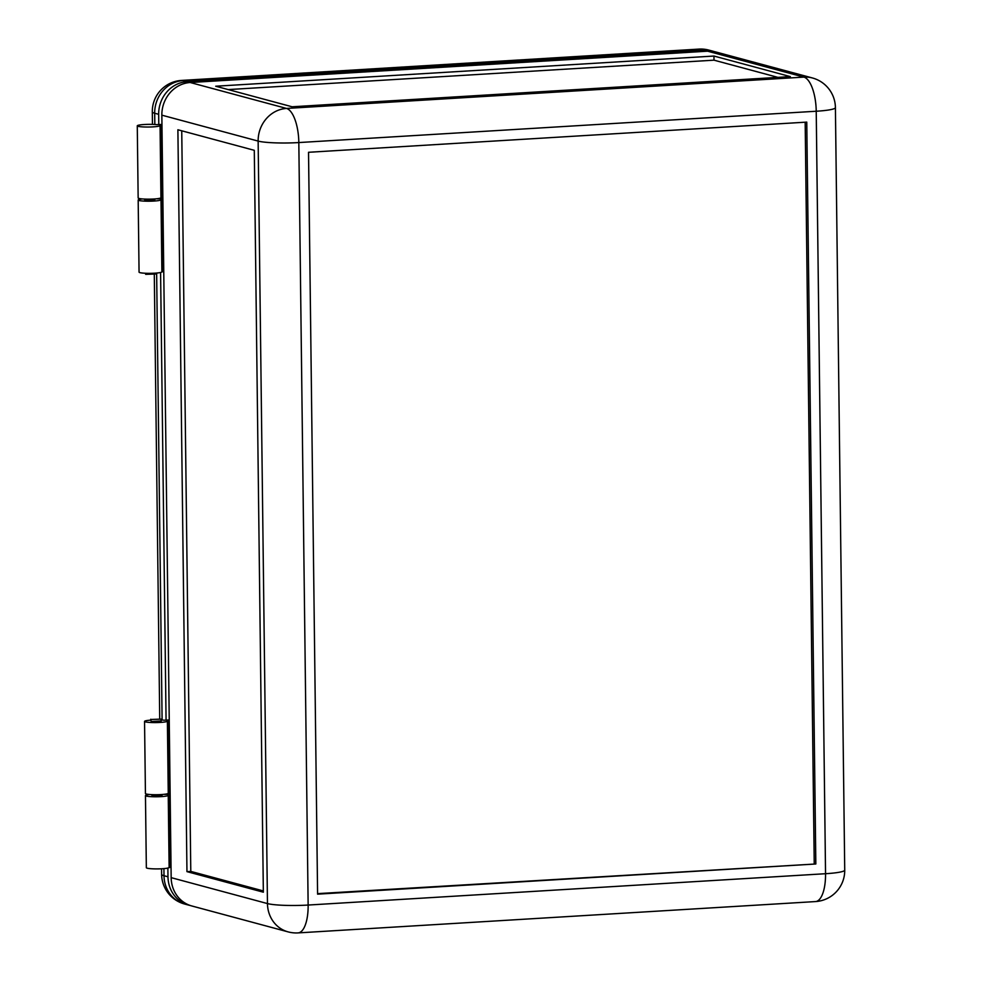 <?xml version="1.0" encoding="UTF-8"?>
<svg xmlns="http://www.w3.org/2000/svg" width="982" height="982" viewBox="0 0 982 982"><rect width="100%" height="100%" fill="white"/><g stroke="black" fill="none" stroke-linecap="round" stroke-linejoin="round"><path stroke-width="1.47" d="M145.299 273.254L145.704 274.346L155.684 274.003L155.672 273.119M707.617 51.187L803.902 77.112A31.129 28.564 -74.9 0 1 812.372 77.959L716.087 52.046A31.129 28.564 -74.9 0 0 707.617 51.187L190.213 82.513A31.129 28.564 -74.9 0 0 161.846 115.164L162.852 197.603L160.938 197.787L160.066 125.659A11.416 1.338 179.3 0 1 150.455 126.985A11.416 1.338 179.3 0 1 138.143 126.322A11.416 1.338 179.3 0 1 137.271 125.831A11.416 1.338 179.3 0 1 144.354 124.505A11.416 1.338 179.3 0 1 156.813 124.653L161.969 124.419M160.938 197.787A11.416 1.338 179.3 0 1 151.338 199.113A11.416 1.338 179.3 0 1 139.027 198.45A11.416 1.338 179.3 0 1 138.155 197.959L137.271 125.831M151.154 719.475L161.122 719.119L151.154 719.475M162.042 794.499L162.055 795.371L152.075 795.727L151.67 794.622M162.852 197.603L171.04 867.352L169.125 867.536L168.241 795.408A11.416 1.338 179.3 0 1 158.642 796.733A11.416 1.338 179.3 0 1 146.33 796.071A11.416 1.338 179.3 0 1 145.459 795.567A11.416 1.338 179.3 0 1 149.62 794.487M169.125 867.536A11.416 1.338 179.3 0 1 159.526 868.861A11.416 1.338 179.3 0 1 147.214 868.198A11.416 1.338 179.3 0 1 146.343 867.695L145.459 795.567M777.891 77.369L714 60.172L228.217 89.583M713.951 56.048L790.35 76.621L292.108 106.78L215.709 86.22L713.951 56.048L714 60.172M186.961 871.635L177.889 129.759L254.289 150.32L263.348 892.196L186.961 871.635L190.79 871.402L181.744 130.79M171.163 877.65L267.46 903.575A31.129 28.564 105.1 0 0 288.107 931.881L191.821 905.969A31.129 28.564 -74.9 0 1 171.163 877.65L171.04 867.352M190.79 871.402L263.336 890.932M160.066 125.659L160.692 125.549L161.576 197.677M161.981 125.475L160.692 125.549M806.762 122.112L815.833 863.988L317.591 894.16L308.532 152.284L806.762 122.112M170.144 794.168L165.001 794.401A11.416 1.338 179.3 0 0 164.092 794.315M170.156 795.224L168.879 795.297L169.763 867.425M168.241 795.408L168.879 795.297M317.591 893.632L815.833 863.988M814.238 863.559L805.179 122.21M142.341 198.929A11.416 1.338 -0.7 0 0 138.18 200.009L139.063 272.137A11.416 1.338 -0.7 0 0 139.935 272.64A11.416 1.338 -0.7 0 0 152.713 273.278A11.416 1.338 -0.7 0 0 161.883 271.867A11.416 1.338 -0.7 0 0 161.883 271.854L161.011 199.751M162.865 198.61L157.721 198.843A11.416 1.338 -0.7 0 0 156.825 198.757M138.18 200.009A11.416 1.338 -0.7 0 0 139.051 200.512A11.416 1.338 -0.7 0 0 151.829 201.15A11.416 1.338 -0.7 0 0 161.011 199.739L162.877 199.53M144.391 199.064L144.808 200.168L154.383 199.579M150.749 719.254L151.179 721.537L160.753 720.96M150.762 720.125A11.416 1.338 -0.7 0 0 144.55 721.389L145.434 793.517A11.416 1.338 -0.7 0 0 146.306 794.008A11.416 1.338 -0.7 0 0 159.084 794.659A11.416 1.338 -0.7 0 0 168.253 793.235A11.416 1.338 -0.7 0 0 168.253 793.223L167.382 721.095L169.248 720.898M169.235 719.978L164.092 720.211A11.416 1.338 -0.7 0 0 161.134 719.99M144.55 721.389A11.416 1.338 -0.7 0 0 145.422 721.88A11.416 1.338 -0.7 0 0 158.2 722.531A11.416 1.338 -0.7 0 0 167.382 721.107A11.416 1.338 -0.7 0 0 167.382 721.095L168.253 793.235L170.131 793.026M714.479 51.665A31.129 28.564 105.1 0 0 712.895 51.187A31.129 28.564 105.1 0 0 704.438 50.328L187.034 81.666L183.057 80.585A31.129 11.821 -93.5 0 0 181.547 80.426A31.129 31.129 0 0 0 152.308 111.874A31.129 3.633 179.3 0 0 154.69 113.237A31.129 28.564 -74.9 0 1 183.057 80.585L700.448 49.26L704.438 50.328M158.789 124.616L158.667 114.317A31.129 28.564 -74.9 0 1 187.034 81.666M190.238 905.49A31.129 28.564 -74.9 0 1 188.642 905.109A31.129 28.564 -74.9 0 1 167.983 876.791L167.873 868.051M161.649 199.604L162.521 271.732L161.883 271.842M162.521 271.732L163.761 271.658M166.068 720.174L160.594 272.493M161.011 199.739A11.416 1.338 -0.7 0 0 161.011 199.727L161.883 271.867M288.107 931.881A31.129 31.129 0 0 0 298.086 932.9A31.129 11.821 -93.5 0 0 308.139 905.048A31.129 3.633 -0.7 0 1 267.46 903.575L258.143 141.089A31.129 3.633 -0.7 0 0 298.823 142.562L308.139 905.048L825.543 873.71A31.129 11.821 86.5 0 1 815.477 901.574A31.129 31.129 0 0 0 844.729 870.126A31.129 3.633 179.3 0 1 825.543 873.71L816.226 111.236A31.129 3.633 -0.7 0 0 835.412 107.639A31.129 31.129 0 0 0 812.372 77.959M190.213 82.513L286.511 108.437L803.902 77.112A31.129 11.821 86.5 0 1 816.226 111.236L298.823 142.562A31.129 11.821 86.5 0 0 286.511 108.437A31.129 28.564 105.1 0 0 258.143 141.089L161.846 115.164M168.02 720.972L168.892 793.1M167.983 876.791L164.006 875.723A31.129 3.633 -0.7 0 1 161.625 874.361A31.129 31.129 0 0 0 184.653 904.041A31.129 28.564 -74.9 0 1 164.006 875.723L163.92 868.604M158.667 114.317L154.69 113.237L154.825 124.493M162.104 720.052L156.641 273.045M698.951 49.1A31.129 11.821 86.5 0 1 700.448 49.26A31.129 28.564 105.1 0 1 708.918 50.119A31.129 31.129 0 0 0 698.951 49.1L181.547 80.426M815.477 901.574L298.086 932.9M835.412 107.639L844.729 870.126M161.122 719.119L161.146 721.181M154.788 199.812L154.775 198.941M161.625 874.361L161.551 868.775M159.722 718.726L154.297 274.432M152.456 124.383L152.308 111.874M188.642 905.109L184.653 904.041M712.895 51.187L708.918 50.119"/></g></svg>
